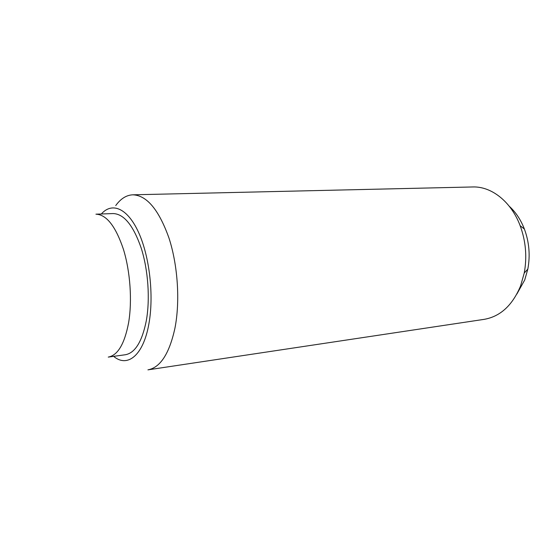 <?xml version="1.0" encoding="UTF-8"?>
<svg xmlns="http://www.w3.org/2000/svg" width="557" height="557" viewBox="0 0 557 557"><rect width="100%" height="100%" fill="white"/><g stroke="black" fill="none" stroke-linecap="round" stroke-linejoin="round"><path stroke-width="0.84" d="M125.311 354.753C135.086 352.985 142.084 341.664 146.296 320.783C150.209 299.025 148.197 270.041 141.213 248.116C133.325 225.439 123.967 213.916 113.134 213.561L95.929 214.18C106.478 214.556 115.633 226.233 123.396 249.216C130.275 271.433 132.329 300.801 128.59 322.809C124.545 343.927 117.771 355.352 108.26 357.093L125.311 354.753M132.824 194.811L472.705 186.964C491.323 186.226 511.117 201.502 520.147 225.703C525.829 241.118 527.187 256.902 524.234 273.062L520.572 285.964C512.412 305.424 500.27 316.55 484.13 319.356L147.932 369.855C160.312 367.571 169.307 353.723 174.919 328.296C180.231 301.386 177.85 265.181 168.917 237.867C158.801 209.669 146.77 195.319 132.824 194.811C126.397 195.096 120.702 198.682 115.738 205.561M509.293 206.285C515.74 212.154 520.767 219.737 524.388 229.038C529.199 242.058 530.348 255.398 527.834 269.052L524.722 279.976L516.861 294.054M101.346 213.985C111.971 201.822 127.435 208.026 138.505 232.248C149.596 256.352 154.087 295.676 148.872 323.958C143.337 355.568 127.407 368.01 113.635 356.355M524.388 229.038L520.147 225.703M527.834 269.052L524.234 273.062"/></g></svg>
